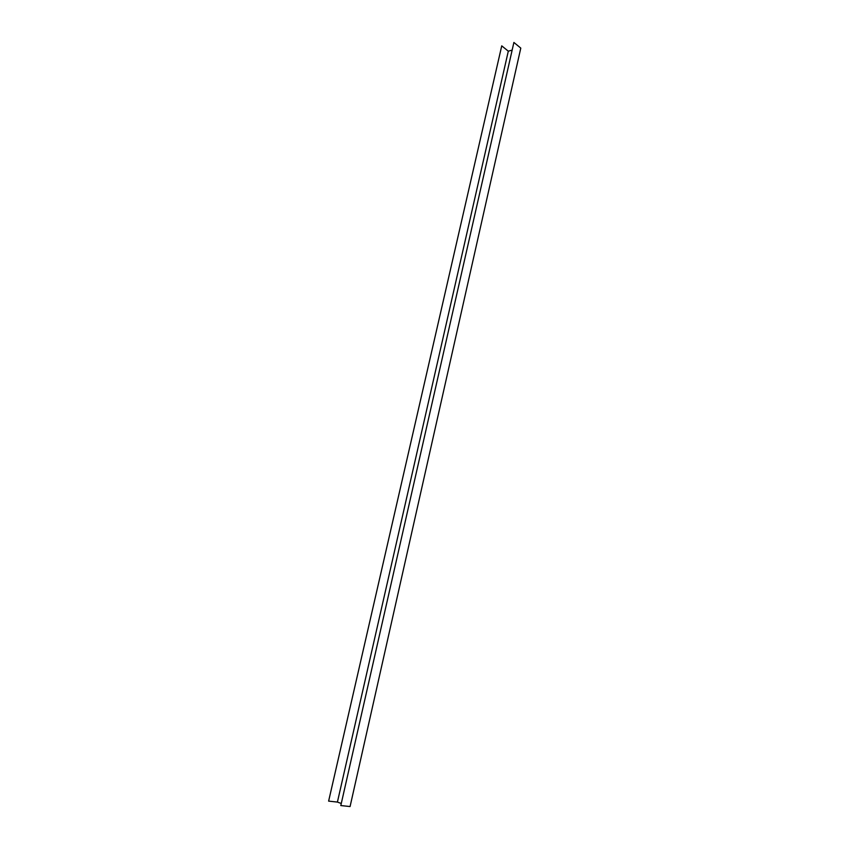<?xml version="1.0" encoding="UTF-8"?>
<svg xmlns="http://www.w3.org/2000/svg" width="849" height="849" viewBox="0 0 849 849"><rect width="100%" height="100%" fill="white"/><g stroke="black" fill="none" stroke-linecap="round" stroke-linejoin="round"><path stroke-width="1.27" d="M520.108 47.544L520.787 48.106L350.075 806.55L340.81 805.552L513.889 42.45L520.108 47.544M337.414 802.082L508.307 51.173L501.738 45.857L328.627 801.116L337.414 802.082L340.852 803.324M508.307 51.173L511.735 50.229M340.81 805.552L513.889 42.45M501.738 45.857L328.627 801.116"/></g></svg>
